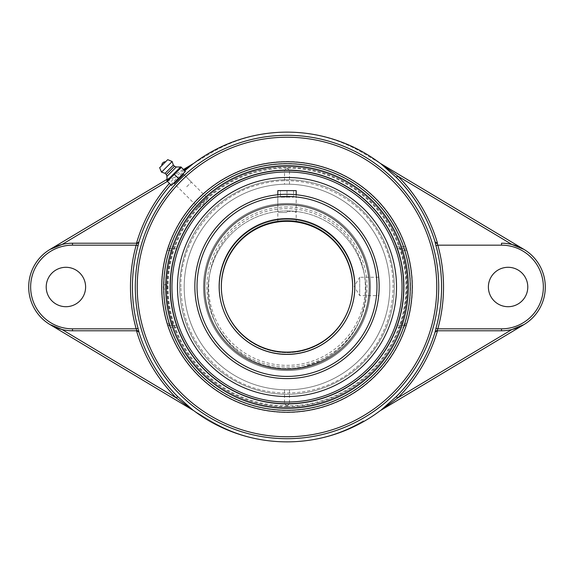 <?xml version="1.0" encoding="UTF-8"?>
<svg xmlns="http://www.w3.org/2000/svg" width="574" height="574" viewBox="0 0 574 574"><rect width="100%" height="100%" fill="white"/><g stroke="black" fill="none" stroke-linecap="round" stroke-linejoin="round"><path stroke-width="0.43" stroke-dasharray="2.87 2.15" d="M184.111 170.126L176.318 176.039L177.689 177.416L184.749 170.758M198.26 207.544C198.941 207.695 200.713 206.375 203.591 203.591C206.375 200.713 207.695 198.941 207.544 198.26C206.87 198.109 205.09 199.429 202.22 202.22C199.429 205.09 198.109 206.87 198.26 207.544L174.309 183.601L178.643 178.643M72.482 330.782A43.782 43.782 0 0 1 62.057 329.519M380.088 410.769L524.019 324.554A43.782 43.782 0 0 0 524.019 249.446L363.493 153.287A148.853 148.853 0 0 0 210.507 153.287L49.981 249.446A43.782 43.782 0 0 0 49.981 324.554L210.507 420.713A148.853 148.853 0 0 0 363.493 420.713A148.853 148.853 0 0 1 210.507 420.713L193.912 410.769M183.472 169.481L166.998 179.353M193.912 163.231L210.507 153.287A148.853 148.853 0 0 1 363.493 153.287L380.088 163.231M511.943 329.519A43.782 43.782 0 0 1 501.518 330.782M501.518 243.218A43.782 43.782 0 0 1 511.943 244.481M287 410.281A123.281 123.281 0 0 0 410.281 287A123.281 123.281 0 0 0 287 163.719A123.281 123.281 0 0 0 163.719 287A123.281 123.281 0 0 0 287 410.281A123.281 123.281 0 0 0 410.281 287A123.281 123.281 0 0 0 287 163.719A123.281 123.281 0 0 0 163.719 287A123.281 123.281 0 0 0 287 410.281M396.548 246.748L403.78 246.748L405.05 248.693A1.944 1.944 0 0 1 406.909 250.063A1.944 1.944 0 0 0 405.05 248.693L397.746 248.693L396.548 246.748A116.709 116.709 0 0 0 177.452 246.748L176.254 248.693L168.95 248.693L170.22 246.748L168.383 246.11A125.469 125.469 0 0 1 405.617 246.11L403.78 246.748A123.518 123.518 0 0 0 170.22 246.748L177.452 246.748M405.617 246.11L406.909 250.063A125.469 125.469 0 0 1 406.909 323.937L405.617 327.89A125.469 125.469 0 0 1 168.383 327.89L170.22 327.252L168.95 325.307A1.944 1.944 0 0 1 167.091 323.937A125.469 125.469 0 0 1 167.091 250.063L168.383 246.11M167.091 250.063L168.95 250.637L168.95 248.693A1.944 1.944 0 0 0 167.091 250.063A1.944 1.944 0 0 1 168.95 248.693L173.269 248.693L172.487 250.637L168.95 250.637A123.518 123.518 0 0 0 168.95 323.363L172.487 323.363L173.269 325.307L168.95 325.307A1.944 1.944 0 0 1 167.091 323.937L168.95 323.363L168.95 325.307L176.254 325.307L177.452 327.252A116.709 116.709 0 0 0 396.548 327.252L397.746 325.307L405.05 325.307L403.78 327.252L405.617 327.89M406.909 323.937A1.944 1.944 0 0 1 405.05 325.307A1.944 1.944 0 0 0 406.909 323.937L405.05 323.363A123.518 123.518 0 0 0 405.05 250.637L406.909 250.063M168.383 327.89L167.091 323.937M405.05 325.307L400.731 325.307L401.513 323.363L405.05 323.363L405.05 325.307M400.731 248.693L405.05 248.693L405.05 250.637L401.513 250.637L400.731 248.693L397.746 248.693M173.269 248.693L176.254 248.693M172.487 323.363A120.153 120.153 0 0 1 172.487 250.637M176.254 325.307L173.269 325.307M400.731 325.307L397.746 325.307M401.513 250.637A120.153 120.153 0 0 1 401.513 323.363M287 412.469A125.469 125.469 0 0 0 412.469 287A125.469 125.469 0 0 0 287 161.531A125.469 125.469 0 0 0 161.531 287A125.469 125.469 0 0 0 287 412.469M488.388 287A19.703 19.703 0 0 0 517.935 304.062A19.703 19.703 0 0 0 517.935 269.938A19.703 19.703 0 0 0 488.388 287M46.214 287A19.703 19.703 0 0 0 75.761 304.062A19.703 19.703 0 0 0 75.761 269.938A19.703 19.703 0 0 0 46.214 287M62.057 244.481A43.782 43.782 0 0 1 72.482 243.218M186.737 186.737L191.386 182.094L186.737 186.737M185.431 171.447L181.355 167.364L167.364 181.355L171.447 185.431L185.431 171.447M191.386 182.094L183.084 173.793L178.435 178.435L174.36 174.36M178.435 178.435L173.793 183.084L182.094 191.386M161.803 165.585L165.585 161.803M166.977 176.318L176.318 166.977M166.252 174.503L174.503 166.252M165.068 173.326L173.326 165.068M161.531 172.15L172.15 161.531M272.133 368.357A82.706 82.706 0 0 1 205.643 272.133A82.706 82.706 0 0 1 301.867 205.643A82.706 82.706 0 0 1 368.357 301.867A82.706 82.706 0 0 1 272.133 368.357A82.706 82.706 0 0 1 205.643 272.133A82.706 82.706 0 0 1 301.867 205.643A82.706 82.706 0 0 1 368.357 301.867A82.706 82.706 0 0 1 272.133 368.357M302.01 204.818A83.539 83.539 0 0 1 369.182 302.01A83.539 83.539 0 0 1 271.99 369.182A83.539 83.539 0 0 1 204.818 271.99A83.539 83.539 0 0 1 302.01 204.818A83.539 83.539 0 0 1 369.182 302.01A83.539 83.539 0 0 1 271.99 369.182A83.539 83.539 0 0 1 204.818 271.99A83.539 83.539 0 0 1 302.01 204.818M267.714 392.559A107.309 107.309 0 0 1 181.441 267.714A107.309 107.309 0 0 1 306.286 181.441A107.309 107.309 0 0 1 392.559 306.286A107.309 107.309 0 0 1 267.714 392.559M267.312 394.747A109.534 109.534 0 0 1 179.253 267.312A109.534 109.534 0 0 1 306.688 179.253A109.534 109.534 0 0 1 394.747 306.688A109.534 109.534 0 0 1 267.312 394.747A109.534 109.534 0 0 1 179.253 267.312A109.534 109.534 0 0 1 306.688 179.253A109.534 109.534 0 0 1 394.747 306.688A109.534 109.534 0 0 1 267.312 394.747M318.678 363.399A82.706 82.706 0 0 0 363.399 255.322A82.706 82.706 0 0 0 255.322 210.601A82.706 82.706 0 0 0 210.601 318.678A82.706 82.706 0 0 0 318.678 363.399A82.706 82.706 0 0 0 363.399 255.322A82.706 82.706 0 0 0 255.322 210.601A82.706 82.706 0 0 0 210.601 318.678A82.706 82.706 0 0 0 318.678 363.399M254.999 209.833A83.539 83.539 0 0 0 209.833 319.001A83.539 83.539 0 0 0 319.001 364.167A83.539 83.539 0 0 0 364.167 254.999A83.539 83.539 0 0 0 254.999 209.833A83.539 83.539 0 0 0 209.833 319.001A83.539 83.539 0 0 0 319.001 364.167A83.539 83.539 0 0 0 364.167 254.999A83.539 83.539 0 0 0 254.999 209.833M328.106 386.123A107.309 107.309 0 0 0 386.123 245.894A107.309 107.309 0 0 0 245.894 187.877A107.309 107.309 0 0 0 187.877 328.106A107.309 107.309 0 0 0 328.106 386.123M328.959 388.175A109.534 109.534 0 0 0 388.175 245.041A109.534 109.534 0 0 0 245.041 185.825A109.534 109.534 0 0 0 185.825 328.959A109.534 109.534 0 0 0 328.959 388.175M378.696 277.271L359.697 277.271L359.697 295.617L359.697 277.271L354.187 286.448L359.697 295.617L378.696 295.617L379.141 288.205L378.84 278.842M378.84 294.06L379.012 291.563M379.091 289.956L379.156 286.448A92.156 92.156 0 0 1 287 378.603A92.156 92.156 0 0 1 194.844 286.448A92.156 92.156 0 0 1 287 194.285A92.156 92.156 0 0 1 379.156 286.448M378.768 277.967L379.012 281.325M379.091 282.932L379.141 284.675M352.673 286.448A65.673 65.673 0 0 1 254.167 343.317A65.673 65.673 0 0 1 254.167 229.571A65.673 65.673 0 0 1 352.673 286.448M279.394 221.22L277.823 221.421L279.394 221.22M294.613 194.6L292.116 194.428M290.509 194.356L288.772 194.306M287 194.285L279.394 194.6M277.823 221.421L277.823 194.744C277.264 194.249 296.744 194.249 296.177 194.744L296.177 221.421M208.161 289.777A78.839 78.839 0 0 0 287 368.623A78.839 78.839 0 0 0 365.839 289.777A78.839 78.839 0 0 0 287 210.938A78.839 78.839 0 0 0 208.161 289.777A78.839 78.839 0 0 1 287 210.938A78.839 78.839 0 0 1 365.839 289.777A78.839 78.839 0 0 1 287 368.623A78.839 78.839 0 0 1 208.161 289.777A78.839 78.839 0 0 0 215.666 323.349L219.304 330.186L231.3 345.577L238.655 352.056L246.727 357.559L255.416 362.015L264.621 365.38L274.171 367.568L283.929 368.558L293.73 368.336L303.431 366.886L321.878 360.486L330.373 355.615L338.186 349.745L345.211 342.958L351.353 335.324L358.334 323.349A78.839 78.839 0 0 0 304.198 212.839A78.839 78.839 0 0 0 208.161 289.777A78.839 78.839 0 0 1 287 210.938A78.839 78.839 0 0 1 365.839 289.777A78.839 78.839 0 0 1 287 368.623A78.839 78.839 0 0 1 208.161 289.777M204.99 287A82.01 82.01 0 0 0 287 369.01A82.01 82.01 0 0 0 369.01 287A82.01 82.01 0 0 0 287 204.99A82.01 82.01 0 0 0 204.99 287A82.01 82.01 0 0 1 287 204.99A82.01 82.01 0 0 1 369.01 287A82.01 82.01 0 0 1 287 369.01A82.01 82.01 0 0 1 204.99 287M208.656 287A78.344 78.344 0 0 1 326.176 219.153A78.344 78.344 0 0 1 326.176 354.847A78.344 78.344 0 0 1 208.656 287M287 369.01A82.01 82.01 0 0 1 215.975 245.995A82.01 82.01 0 0 1 358.025 245.995A82.01 82.01 0 0 1 287 369.01A82.01 82.01 0 0 1 204.99 287A82.01 82.01 0 0 1 287 204.99A82.01 82.01 0 0 1 369.01 287A82.01 82.01 0 0 1 287 369.01A82.01 82.01 0 0 1 204.99 287A82.01 82.01 0 0 1 287 204.99A82.01 82.01 0 0 1 369.01 287A82.01 82.01 0 0 1 287 369.01M287 221.327A65.673 65.673 0 0 0 221.327 287A65.673 65.673 0 0 0 287 352.673A65.673 65.673 0 0 0 352.673 287A65.673 65.673 0 0 0 287 221.327M352.666 286.72A65.673 65.673 0 0 1 287 352.673A65.673 65.673 0 0 1 221.334 286.72A65.673 65.673 0 0 0 287 352.673A65.673 65.673 0 0 0 352.666 286.72M287 171.956A115.044 115.044 0 0 0 187.368 344.522A115.044 115.044 0 0 0 386.632 344.522A115.044 115.044 0 0 0 287 171.956M287 169.89A117.11 117.11 0 0 1 404.11 287A117.11 117.11 0 0 1 287 404.11A117.11 117.11 0 0 1 169.89 287A117.11 117.11 0 0 1 287 169.89A117.11 117.11 0 0 0 185.581 345.555A117.11 117.11 0 0 0 388.419 345.555A117.11 117.11 0 0 0 287 169.89M167.249 287L167.063 284.848L166.883 287L167.077 289.145L167.249 287M287 406.557A119.557 119.557 0 0 0 406.557 287A119.557 119.557 0 0 0 287 167.443A119.557 119.557 0 0 0 167.443 287A119.557 119.557 0 0 0 287 406.557M287 184.189A102.811 102.811 0 0 0 184.189 287A102.811 102.811 0 0 0 287 389.811A102.811 102.811 0 0 0 389.811 287A102.811 102.811 0 0 0 287 184.189A102.811 102.811 0 0 0 184.189 287A102.811 102.811 0 0 0 287 389.811A102.811 102.811 0 0 0 389.811 287A102.811 102.811 0 0 0 287 184.189L284.525 184.218L287 184.189M287 168.132A118.868 118.868 0 0 0 168.132 287A118.868 118.868 0 0 0 287 405.868A118.868 118.868 0 0 0 405.868 287A118.868 118.868 0 0 0 287 168.132L284.525 170.284L287 168.082L289.475 170.284L287 168.132M184.189 287A102.811 102.811 0 0 0 287 389.811A102.811 102.811 0 0 0 389.811 287A102.811 102.811 0 0 0 287 184.189A102.811 102.811 0 0 0 184.189 287A102.811 102.811 0 0 1 287 184.189A102.811 102.811 0 0 1 389.811 287A102.811 102.811 0 0 1 287 389.811L289.475 389.782L287 389.811A102.811 102.811 0 0 1 184.189 287M284.525 389.782L284.525 403.716L287 405.868L289.475 403.716L287 405.918L284.525 403.716A116.737 116.737 0 0 1 170.263 287A116.737 116.737 0 0 1 284.525 170.284L284.525 184.218M289.475 184.218L289.475 170.284A116.737 116.737 0 0 1 403.737 287A116.737 116.737 0 0 1 289.475 403.716L289.475 389.782M287 211.411L296.177 211.411L287 211.411M287 212.502L278.921 212.502L287 212.502M277.823 190.611L296.177 190.611M287 197.183L293.565 197.183L280.435 197.183L287 197.183L287 190.611L293.565 190.611L287 190.611L287 197.183M293.565 190.611L293.565 197.183L293.565 190.611M280.435 190.611L287 190.611L280.435 190.611L280.435 197.183L280.435 190.611M170.779 184.771A154.786 154.786 0 0 1 177.689 177.416M167.393 181.384L176.318 176.039A156.731 156.731 0 0 0 169.402 183.393M177.452 327.252L170.22 327.252A123.518 123.518 0 0 0 403.78 327.252L396.548 327.252M197.033 286.448A89.967 89.967 0 0 0 331.987 364.361A89.967 89.967 0 0 0 331.987 208.527A89.967 89.967 0 0 0 197.033 286.448M358.334 323.349A80.066 80.066 0 0 1 215.666 323.349M287 219.383A67.617 67.617 0 0 0 228.445 320.809A67.617 67.617 0 0 0 345.555 320.809A67.617 67.617 0 0 0 287 219.383A67.617 67.617 0 0 1 345.555 320.809A67.617 67.617 0 0 1 228.445 320.809A67.617 67.617 0 0 1 287 219.383M287 206.934A80.066 80.066 0 0 0 217.661 327.029A80.066 80.066 0 0 0 356.339 327.029A80.066 80.066 0 0 0 287 206.934M166.603 287A120.397 120.397 0 0 0 347.198 391.267A120.397 120.397 0 0 0 347.198 182.733A120.397 120.397 0 0 0 166.603 287A120.397 120.397 0 0 0 287 407.397A120.397 120.397 0 0 0 407.397 287A120.397 120.397 0 0 0 287 166.603A120.397 120.397 0 0 0 166.603 287M183.601 174.309L207.544 198.26M167.077 284.855A2.504 2.504 0 0 0 163.289 287A2.504 2.504 0 0 0 167.077 289.145M180.853 287C179.863 239.53 215.91 193.768 262.218 183.788C308.016 171.655 360.91 196.064 381.581 238.813C404.017 280.657 392.666 337.792 355.937 367.712C320.636 399.317 262.433 401.585 224.606 372.878C196.315 351.238 181.728 322.61 180.853 287M295.079 212.502L296.177 211.411L296.177 194.744M278.921 212.502L277.823 211.411L277.823 194.744"/><path stroke-width="0.86" d="M184.749 170.758L193.273 163.612L184.111 170.126M193.273 163.612L183.472 169.481M72.482 245.17L136.167 245.17A156.523 156.523 0 0 0 136.167 328.83L72.482 328.83A41.83 41.83 0 0 1 30.644 287A41.83 41.83 0 0 1 72.482 245.17L72.482 243.218L137.114 243.218L136.167 245.17L138.04 245.686L138.973 241.841A1.944 1.944 90 0 1 137.114 243.218L138.951 241.841A154.786 154.786 0 0 1 170.779 184.771M136.978 243.218L72.482 243.218A43.782 43.782 0 0 0 28.7 287A43.782 43.782 0 0 0 72.482 330.782L137.114 330.782A1.944 1.944 -90 0 1 138.973 332.159L138.04 328.314A154.578 154.578 0 0 1 138.04 245.686M136.978 330.782L136.512 330.782A156.731 156.731 0 0 0 176.318 397.961L177.689 396.584A154.786 154.786 0 0 1 138.951 332.159L136.999 330.782L136.167 328.83L138.04 328.314M193.079 410.274L49.981 324.554L62.057 329.519L176.318 397.961L193.273 410.388L177.689 396.584M193.187 410.338L193.912 410.769A154.872 154.872 0 0 0 380.088 410.769L380.813 410.338M435.049 332.159L437.001 330.782L437.833 328.83L435.96 328.314L435.049 332.159A154.786 154.786 0 0 1 396.311 396.584L380.727 410.388L397.682 397.961A156.731 156.731 0 0 0 437.488 330.782L437.022 330.782M435.027 332.159A1.944 1.944 -90 0 1 436.886 330.782L501.518 330.782L501.518 328.83L437.833 328.83A156.523 156.523 0 0 0 437.833 245.17L437.001 243.218L435.027 241.841L435.96 245.686A154.578 154.578 0 0 1 435.96 328.314M437.022 243.218L437.488 243.218A156.731 156.731 0 0 0 397.682 176.039L380.727 163.612L396.311 177.416A154.786 154.786 0 0 1 435.049 241.841M380.813 163.662L380.088 163.231A154.872 154.872 0 0 0 193.912 163.231L193.187 163.662M178.643 178.643L183.601 174.309L174.309 183.601M136.512 330.782L72.482 330.782L72.482 328.83M396.311 396.584L397.682 397.961L511.943 329.519L524.019 324.554L380.921 410.274M437.488 330.782L501.518 330.782A43.782 43.782 0 0 0 545.3 287A43.782 43.782 0 0 0 501.518 243.218L501.518 245.17L437.833 245.17L435.96 245.686M437.488 243.218L436.886 243.218A1.944 1.944 90 0 1 435.027 241.841M380.921 163.726L524.019 249.446L511.943 244.481L397.682 176.039L396.311 177.416M166.998 179.353L49.981 249.446L62.057 244.481L167.393 181.384M85.612 287A19.703 19.703 0 0 1 65.91 306.703A19.703 19.703 0 0 1 46.214 287A19.703 19.703 0 0 1 65.91 267.297A19.703 19.703 0 0 1 85.612 287M287 410.281A123.281 123.281 0 0 1 180.236 225.36A123.281 123.281 0 0 1 393.764 225.36A123.281 123.281 0 0 1 287 410.281M170.291 287A116.709 116.709 0 0 0 287 403.709A116.709 116.709 0 0 0 403.709 287A116.709 116.709 0 0 0 287 170.291A116.709 116.709 0 0 0 170.291 287M488.388 287A19.703 19.703 0 0 1 508.09 267.297A19.703 19.703 0 0 1 527.786 287A19.703 19.703 0 0 1 508.09 306.703A19.703 19.703 0 0 1 488.388 287M167.364 181.355L181.355 167.364L180.875 166.883L185.431 171.447L171.447 185.431L167.364 181.355M173.793 183.084L178.435 178.435L174.36 174.36M180.875 166.883L166.883 180.875M178.435 178.435L183.084 173.793M165.585 161.803L161.803 165.585A3.544 3.544 0 0 1 165.585 161.803M167.005 180.573L180.573 167.005L176.318 166.977L174.503 166.252L173.326 165.068L172.15 161.531L167.73 159.658L159.658 167.73L161.531 172.15L165.068 173.326L166.252 174.503L166.977 176.318L167.005 180.573M159.658 167.73L167.73 159.658M172.15 161.531L161.531 172.15M173.326 165.068L165.068 173.326M174.503 166.252L166.252 174.503M176.318 166.977L166.977 176.318M245.041 185.825A109.534 109.534 0 0 0 185.825 328.959A109.534 109.534 0 0 0 328.959 388.175A109.534 109.534 0 0 0 388.175 245.041A109.534 109.534 0 0 0 245.041 185.825M378.696 295.617L378.84 294.06M379.012 291.563L379.091 289.956M379.141 284.682L379.156 286.448A92.156 92.156 0 0 0 287 194.285A92.156 92.156 0 0 0 194.844 286.448A92.156 92.156 0 0 0 287 378.603A92.156 92.156 0 0 0 379.156 286.448A92.156 92.156 0 0 0 287 194.285A92.156 92.156 0 0 0 194.844 286.448A92.156 92.156 0 0 0 287 378.603A92.156 92.156 0 0 0 379.156 286.448M379.012 281.339L379.091 282.932M378.84 278.842L378.768 277.967M352.673 286.448A65.673 65.673 0 0 1 254.167 343.317A65.673 65.673 0 0 1 254.167 229.571A65.673 65.673 0 0 1 352.673 286.448M287 220.775L294.606 221.22L279.394 221.22L287 220.775M279.394 194.6L277.823 194.744L277.823 190.611L296.177 190.611L296.177 194.744L294.613 194.6M292.116 194.428L290.509 194.356M288.772 194.306L287 194.285M287 221.327A65.673 65.673 0 0 1 352.666 286.72A65.673 65.673 0 0 0 287 221.327A65.673 65.673 0 0 0 221.334 286.72A65.673 65.673 0 0 1 287 221.327M287 171.956A115.044 115.044 0 0 1 386.632 344.522A115.044 115.044 0 0 1 187.368 344.522A115.044 115.044 0 0 1 287 171.956M169.402 183.393A156.731 156.731 0 0 0 136.512 243.218M135.299 287A151.701 151.701 0 0 0 287 438.701A151.701 151.701 0 0 0 438.701 287A151.701 151.701 0 0 0 287 135.299A151.701 151.701 0 0 0 135.299 287M137.236 287A149.764 149.764 0 0 1 287 137.236A149.764 149.764 0 0 1 436.764 287A149.764 149.764 0 0 1 287 436.764A149.764 149.764 0 0 1 137.236 287M287 412.225A125.225 125.225 0 0 0 395.45 224.391A125.225 125.225 0 0 0 178.55 224.391A125.225 125.225 0 0 0 287 412.225M501.518 245.17A41.83 41.83 0 0 1 543.356 287A41.83 41.83 0 0 1 501.518 328.83M287 165.671A121.329 121.329 0 0 1 392.078 347.665A121.329 121.329 0 0 1 181.922 347.665A121.329 121.329 0 0 1 287 165.671M354.861 286.448A67.861 67.861 0 0 0 253.069 227.677A67.861 67.861 0 0 0 253.069 345.211A67.861 67.861 0 0 0 354.861 286.448M376.967 286.448A89.967 89.967 0 0 1 287 376.415A89.967 89.967 0 0 1 197.033 286.448A89.967 89.967 0 0 1 287 196.473A89.967 89.967 0 0 1 376.967 286.448"/></g></svg>
